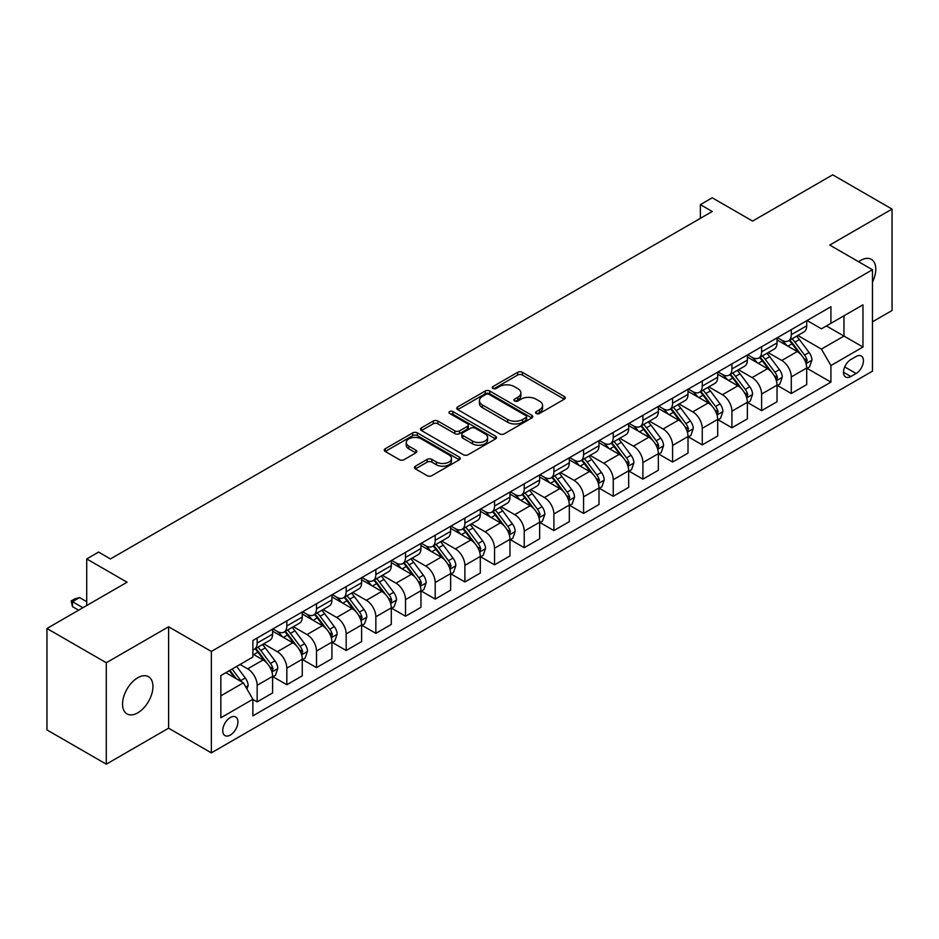 <?xml version="1.0" encoding="UTF-8"?>
<svg xmlns="http://www.w3.org/2000/svg" width="939" height="939" viewBox="0 0 939 939"><rect width="100%" height="100%" fill="white"/><g stroke="black" fill="none" stroke-linecap="round" stroke-linejoin="round"><path stroke-width="1.41" d="M536.275 413.489A2.312 1.326 0 0 0 539.538 413.489L564.292 399.192A3.298 1.901 0 0 0 565.255 397.843A3.298 1.901 0 0 0 564.292 396.504L522.354 372.29A3.298 1.901 0 0 0 517.694 372.29L492.928 386.575A2.312 1.326 0 0 0 492.259 387.525A2.312 1.326 0 0 0 492.928 388.464A2.312 1.326 0 0 0 496.191 388.464L499.395 386.61A10.54 6.092 0 0 1 514.314 386.61L517.812 388.629A10.54 6.092 0 0 1 520.899 392.936A10.54 6.092 0 0 1 517.812 397.244L514.607 399.087A2.312 1.326 0 0 0 513.926 400.026A2.312 1.326 0 0 0 514.607 400.976A2.312 1.326 0 0 0 517.87 400.976L521.063 399.122A10.54 6.092 0 0 1 535.981 399.122L539.479 401.141A10.54 6.092 0 0 1 542.566 405.448A10.54 6.092 0 0 1 539.479 409.756L536.275 411.599A2.312 1.326 0 0 0 535.594 412.538A2.312 1.326 0 0 0 536.275 413.489L536.275 411.599M137.751 712.842A21.491 12.407 120 0 0 151.789 693.909A21.491 12.407 120 0 0 148.491 676.69A21.491 12.407 120 0 0 137.751 677.758A21.491 12.407 120 0 0 123.713 696.691A21.491 12.407 120 0 0 127.011 713.91A21.491 12.407 120 0 0 137.751 712.842M872.46 282.064A21.491 12.407 120 0 0 871.333 259.364A21.491 12.407 120 0 0 860.594 260.42A21.491 12.407 120 0 0 858.598 261.735M230.337 735.049A10.74 6.197 120 0 0 237.356 725.577A10.74 6.197 120 0 0 235.701 716.973A10.74 6.197 120 0 0 230.337 717.502A10.74 6.197 120 0 0 223.318 726.962A10.74 6.197 120 0 0 224.961 735.577A10.74 6.197 120 0 0 230.337 735.049M415.402 466.19A3.298 1.901 0 0 0 414.428 467.528A3.298 1.901 0 0 0 415.402 468.878L427.163 475.674A3.298 1.901 0 0 0 431.823 475.674L459.324 459.793A3.298 1.901 0 0 0 460.286 458.455A3.298 1.901 0 0 0 459.324 457.105L417.374 432.891A3.298 1.901 0 0 0 412.714 432.891L385.225 448.76A3.298 1.901 0 0 0 384.262 450.11A3.298 1.901 0 0 0 385.225 451.459L399.439 459.664A3.298 1.901 0 0 0 404.099 459.664L415.86 452.868A3.298 1.901 0 0 0 416.834 451.518A3.298 1.901 0 0 0 415.86 450.18L408.817 446.107A8.815 5.094 0 0 1 406.235 442.504A8.815 5.094 0 0 1 411.669 437.809A8.815 5.094 0 0 1 421.282 438.912L448.889 454.852A8.815 5.094 0 0 1 451.471 458.455A8.815 5.094 0 0 1 446.037 463.15A8.815 5.094 0 0 1 436.424 462.047L431.823 459.394A3.298 1.901 0 0 0 427.163 459.394L415.402 466.19L415.402 468.878M872.46 321.819L892.05 310.516L892.05 209.092L832.705 174.83L752.585 221.088L712.231 197.789L700.365 204.643L712.231 211.498L110.45 558.928L98.583 552.073L86.717 558.928L86.717 605.526M106.295 662.746L106.295 764.17L168.609 728.195L168.609 626.771L106.295 662.746L46.95 628.484L127.07 582.227L86.717 558.928M168.609 626.771L211.345 651.443L872.46 269.739L872.46 371.163L211.345 752.867L211.345 651.443M892.05 209.092L829.736 245.067L872.46 269.739M499.63 433.83A3.298 1.901 0 0 0 504.29 433.83L531.791 417.961A3.298 1.901 0 0 0 532.753 416.611A3.298 1.901 0 0 0 531.791 415.261L489.841 391.047A3.298 1.901 0 0 0 485.181 391.047L457.692 406.927A3.298 1.901 0 0 0 456.73 408.265A3.298 1.901 0 0 0 457.692 409.615L499.63 433.83M450.567 413.982A2.312 1.326 0 0 1 452.915 414.31L452.915 411.564L495.557 436.189A3.298 1.901 0 0 1 496.52 437.527A3.298 1.901 0 0 1 495.557 438.877L468.056 454.746A3.298 1.901 0 0 1 463.397 454.746L421.458 430.532L421.458 427.844A3.298 1.901 0 0 0 420.496 429.193A3.298 1.901 0 0 0 421.458 430.532M421.458 427.844L433.219 421.048A3.298 1.901 0 0 1 437.879 421.048L454.899 430.872A3.298 1.901 0 0 0 459.558 430.872L467.364 426.365A3.298 1.901 0 0 0 468.326 425.015A3.298 1.901 0 0 0 467.364 423.677L449.652 413.453A2.312 1.326 0 0 1 448.971 412.503A2.312 1.326 0 0 1 450.403 411.282A2.312 1.326 0 0 1 452.915 411.564M106.295 764.17L46.95 729.908L46.95 628.484M856.086 356.503L850.863 359.52A10.411 6.01 120 0 0 844.067 368.687A10.411 6.01 120 0 0 845.663 377.02A10.411 6.01 120 0 0 850.863 376.504L856.086 373.499A10.411 6.01 120 0 0 862.882 364.32A10.411 6.01 120 0 0 861.286 355.987A10.411 6.01 120 0 0 856.086 356.503M807.071 320.516L821.425 328.814L830.921 323.333L830.921 306.748L252.884 640.48L252.884 657.054L220.841 675.564L220.841 717.772L252.884 699.273L252.884 715.858L830.921 382.126L830.921 365.541L821.425 349.097L797.821 335.469M830.921 323.333L862.964 304.823L862.964 347.043L830.921 365.541M168.609 728.195L211.345 752.867M700.365 204.643L700.365 218.353M826.414 325.939L843.973 336.08L843.973 315.797L862.964 304.823M821.425 349.097L843.973 336.08L862.964 347.043M220.841 695.846L243.389 682.829L225.818 672.688M252.884 699.414L257.157 701.879L257.157 685.294A13.428 7.758 -120 0 0 247.661 668.85L240.067 664.46M257.157 701.879L272.592 692.97L272.592 676.385A13.428 7.758 -120 0 0 263.096 659.941L252.884 654.049M272.944 676.726L286.829 684.742L286.829 668.157A13.428 7.758 -120 0 0 277.334 651.713L263.706 643.837M286.829 684.742L302.264 675.834L302.264 659.248A13.428 7.758 -120 0 0 292.768 642.804L272.592 631.161M302.616 659.601L316.502 667.617L316.502 651.032A13.428 7.758 -120 0 0 307.006 634.588L293.379 626.712M316.502 667.617L331.937 658.709L331.937 642.123A13.428 7.758 -120 0 0 322.441 625.679L302.264 614.024M332.289 642.464L346.174 650.481L346.174 633.895A13.428 7.758 -120 0 0 336.678 617.451L323.051 609.575M346.174 650.481L361.609 641.572L361.609 624.987A13.428 7.758 -120 0 0 352.113 608.542L331.937 596.887M361.961 625.327L375.846 633.344L375.846 616.77A13.428 7.758 -120 0 0 366.351 600.314L352.724 592.45M375.846 633.344L391.281 624.435L391.281 607.862A13.428 7.758 -120 0 0 381.786 591.406L361.609 579.762M391.633 608.202L405.519 616.219L405.519 599.634A13.428 7.758 -120 0 0 396.023 583.189L382.396 575.314M405.519 616.219L420.954 607.31L420.954 590.725A13.428 7.758 -120 0 0 411.458 574.281L391.281 562.625M421.306 591.065L435.203 599.082L435.203 582.497A13.428 7.758 -120 0 0 425.707 566.053L412.068 558.189M435.203 599.082L450.626 590.173L450.626 573.588A13.428 7.758 -120 0 0 441.13 557.144L420.954 545.5M450.978 573.94L464.875 581.957L464.875 565.372A13.428 7.758 -120 0 0 455.38 548.928L441.741 541.052M464.875 581.957L480.298 573.048L480.298 556.463A13.428 7.758 -120 0 0 470.803 540.019L450.626 528.364M480.662 556.804L494.548 564.82L494.548 548.235A13.428 7.758 -120 0 0 485.052 531.791L471.413 523.915M494.548 564.82L509.971 555.911L509.971 539.326A13.428 7.758 -120 0 0 500.475 522.882L480.298 511.239M510.335 539.667L524.22 547.695L524.22 531.11A13.428 7.758 -120 0 0 514.725 514.654L501.086 506.79M524.22 547.695L539.643 538.786L539.643 522.201A13.428 7.758 -120 0 0 530.148 505.745L509.971 494.102M540.007 522.542L553.893 530.558L553.893 513.973A13.428 7.758 -120 0 0 544.397 497.529L530.758 489.653M553.893 530.558L569.316 521.65L569.316 505.065A13.428 7.758 -120 0 0 559.832 488.62L539.643 476.965M569.68 505.405L583.565 513.422L583.565 496.848A13.428 7.758 -120 0 0 574.069 480.392L560.43 472.528M583.565 513.422L599 504.513L599 487.94A13.428 7.758 -120 0 0 589.504 471.484L569.316 459.84M599.352 488.28L613.237 496.297L613.237 479.712A13.428 7.758 -120 0 0 603.742 463.267L590.115 455.392M613.237 496.297L628.672 487.388L628.672 470.803A13.428 7.758 -120 0 0 619.177 454.359L599 442.703M629.024 471.143L642.91 479.16L642.91 462.575A13.428 7.758 -120 0 0 633.414 446.131L619.787 438.267M642.91 479.16L658.345 470.251L658.345 453.666A13.428 7.758 -120 0 0 648.849 437.222L628.672 425.578M658.697 454.018L672.582 462.035L672.582 445.45A13.428 7.758 -120 0 0 663.087 429.006L649.459 421.13M672.582 462.035L688.017 453.126L688.017 436.541A13.428 7.758 -120 0 0 678.521 420.097L658.345 408.442M688.369 436.881L702.255 444.898L702.255 428.313A13.428 7.758 -120 0 0 692.759 411.869L679.132 403.993M702.255 444.898L717.689 435.989L717.689 419.404A13.428 7.758 -120 0 0 708.194 402.96L688.017 391.305M718.042 419.745L731.927 427.773L731.927 411.188A13.428 7.758 -120 0 0 722.431 394.732L708.804 386.868M731.927 427.773L747.362 418.864L747.362 402.279A13.428 7.758 -120 0 0 737.866 385.823L717.689 374.18M747.714 402.62L761.611 410.636L761.611 394.051A13.428 7.758 -120 0 0 752.116 377.607L738.477 369.731M761.611 410.636L777.034 401.728L777.034 385.143A13.428 7.758 -120 0 0 767.539 368.698L747.362 357.043M777.386 385.483L791.284 393.5L791.284 376.915A13.428 7.758 -120 0 0 781.788 360.47L768.149 352.606M791.284 393.5L806.707 384.591L806.707 368.006A13.428 7.758 -120 0 0 797.211 351.562L777.034 339.918M777.386 337.653L781.788 340.188A13.428 7.758 -120 0 0 788.502 340.857A13.428 7.758 -120 0 0 791.284 334.707L791.284 329.636M747.714 354.789L752.116 357.325A13.428 7.758 -120 0 0 758.829 357.982A13.428 7.758 -120 0 0 761.611 351.843L761.611 346.773M718.042 371.914L722.431 374.45A13.428 7.758 -120 0 0 729.145 375.119A13.428 7.758 -120 0 0 731.927 368.968L731.927 363.898M688.369 389.051L692.759 391.586A13.428 7.758 -120 0 0 699.473 392.244A13.428 7.758 -120 0 0 702.255 386.105L702.255 381.034M658.697 406.176L663.087 408.711A13.428 7.758 -120 0 0 669.8 409.381A13.428 7.758 -120 0 0 672.582 403.23L672.582 398.159M629.024 423.313L633.414 425.848A13.428 7.758 -120 0 0 640.128 426.517A13.428 7.758 -120 0 0 642.91 420.367L642.91 415.296M599.352 440.45L603.742 442.985A13.428 7.758 -120 0 0 610.456 443.642A13.428 7.758 -120 0 0 613.237 437.492L613.237 432.421M569.68 457.575L574.069 460.11A13.428 7.758 -120 0 0 580.783 460.779A13.428 7.758 -120 0 0 583.565 454.629L583.565 449.558M540.007 474.711L544.397 477.247A13.428 7.758 -120 0 0 551.111 477.904A13.428 7.758 -120 0 0 553.893 471.765L553.893 466.695M510.335 491.836L514.725 494.372A13.428 7.758 -120 0 0 521.438 495.041A13.428 7.758 -120 0 0 524.22 488.89L524.22 483.82M480.662 508.973L485.052 511.509A13.428 7.758 -120 0 0 491.766 512.178A13.428 7.758 -120 0 0 494.548 506.027L494.548 500.957M450.978 526.098L455.38 528.634A13.428 7.758 -120 0 0 462.094 529.303A13.428 7.758 -120 0 0 464.875 523.152L464.875 518.082M421.306 543.235L425.707 545.77A13.428 7.758 -120 0 0 432.421 546.439A13.428 7.758 -120 0 0 435.203 540.289L435.203 535.218M391.633 560.372L396.023 562.907A13.428 7.758 -120 0 0 402.737 563.564A13.428 7.758 -120 0 0 405.519 557.426L405.519 552.343M361.961 577.497L366.351 580.032A13.428 7.758 -120 0 0 373.065 580.701A13.428 7.758 -120 0 0 375.846 574.551L375.846 569.48M332.289 594.633L336.678 597.169A13.428 7.758 -120 0 0 343.392 597.826A13.428 7.758 -120 0 0 346.174 591.687L346.174 586.617M302.616 611.759L307.006 614.294A13.428 7.758 -120 0 0 313.72 614.963A13.428 7.758 -120 0 0 316.502 608.812L316.502 603.742M272.944 628.895L277.334 631.431A13.428 7.758 -120 0 0 284.048 632.1A13.428 7.758 -120 0 0 286.829 625.949L286.829 620.879M807.071 368.358L830.921 382.126M788.502 340.857L803.925 331.948A13.428 7.758 -120 0 0 806.707 325.798L806.707 320.727M758.829 357.982L774.252 349.073A13.428 7.758 -120 0 0 777.034 342.935L777.034 337.864M729.145 375.119L744.58 366.21A13.428 7.758 -120 0 0 747.362 360.06L747.362 354.989M699.473 392.244L714.908 383.347A13.428 7.758 -120 0 0 717.689 377.196L717.689 372.126M669.8 409.381L685.235 400.472A13.428 7.758 -120 0 0 688.017 394.321L688.017 389.251M640.128 426.517L655.563 417.609A13.428 7.758 -120 0 0 658.345 411.458L658.345 406.387M610.456 443.642L625.89 434.734A13.428 7.758 -120 0 0 628.672 428.583L628.672 423.512M580.783 460.779L596.218 451.87A13.428 7.758 -120 0 0 599 445.72L599 440.649M551.111 477.904L566.546 468.995A13.428 7.758 -120 0 0 569.316 462.857L569.316 457.786M521.438 495.041L536.862 486.132A13.428 7.758 -120 0 0 539.643 479.982L539.643 474.911M491.766 512.178L507.189 503.269A13.428 7.758 -120 0 0 509.971 497.118L509.971 492.048M462.094 529.303L477.517 520.394A13.428 7.758 -120 0 0 480.298 514.243L480.298 509.173M432.421 546.439L447.844 537.531A13.428 7.758 -120 0 0 450.626 531.38L450.626 526.309M402.737 563.564L418.172 554.656A13.428 7.758 -120 0 0 420.954 548.517L420.954 543.435M373.065 580.701L388.5 571.792A13.428 7.758 -120 0 0 391.281 565.642L391.281 560.571M343.392 597.826L358.827 588.917A13.428 7.758 -120 0 0 361.609 582.779L361.609 577.708M313.72 614.963L329.155 606.054A13.428 7.758 -120 0 0 331.937 599.904L331.937 594.833M284.048 632.1L299.482 623.191A13.428 7.758 -120 0 0 302.264 617.04L302.264 611.97M252.884 649.765A13.428 7.758 -120 0 0 254.375 649.225L269.81 640.316A13.428 7.758 -120 0 0 272.592 634.165L272.592 629.095M254.375 649.225A13.428 7.758 -120 0 0 257.157 643.074L257.157 638.004M243.389 682.829L252.884 699.273M537.19 413.806L539.479 412.491A10.54 6.092 0 0 0 542.566 408.183L542.566 405.448M520.899 392.936L520.899 395.671A10.54 6.092 0 0 1 517.812 399.979L515.523 401.293M564.245 399.216L522.354 375.025A3.298 1.901 0 0 0 517.694 375.025L493.855 388.781M531.791 415.261L531.791 417.961L489.841 393.793A3.298 1.901 0 0 0 485.181 393.793L457.739 409.639M525.957 417.55A2.312 1.326 0 0 0 526.638 416.611A2.312 1.326 0 0 0 525.957 415.672L489.149 394.415A2.312 1.326 0 0 0 485.886 394.415L482.505 396.364A10.54 6.092 0 0 0 479.418 400.671A10.54 6.092 0 0 0 482.505 404.979L507.67 419.498A10.54 6.092 0 0 0 522.589 419.498L525.957 417.55L525.957 420.296A2.312 1.326 0 0 0 526.638 419.357L526.638 416.611M479.418 400.671L479.418 403.406A10.54 6.092 0 0 0 482.505 407.714L482.505 404.979M525.957 420.296L522.589 422.245A10.54 6.092 0 0 1 507.67 422.245L482.505 407.714M421.505 430.555L433.219 423.794L433.219 421.048M468.326 425.015L468.326 427.761A3.298 1.901 0 0 1 467.364 429.111L459.558 433.618A3.298 1.901 0 0 1 454.899 433.618L437.879 423.794A3.298 1.901 0 0 0 433.219 423.794M452.915 414.31L495.51 438.9M472.54 441.06A8.815 5.094 0 0 0 482.153 442.163A8.815 5.094 0 0 0 487.587 437.468A8.815 5.094 0 0 0 485.005 433.865L475.287 428.243A3.298 1.901 0 0 0 470.627 428.243L462.821 432.75A3.298 1.901 0 0 0 461.847 434.1A3.298 1.901 0 0 0 462.821 435.45L472.54 441.06L472.54 443.807A8.815 5.094 0 0 0 482.153 444.91A8.815 5.094 0 0 0 487.587 440.203L487.587 437.468M461.847 434.1L461.847 436.846A3.298 1.901 0 0 0 462.821 438.184L462.821 435.45M472.54 443.807L462.821 438.184M451.471 458.455L451.471 461.19A8.815 5.094 0 0 1 446.037 465.897A8.815 5.094 0 0 1 436.424 464.793L431.823 462.129A3.298 1.901 0 0 0 427.163 462.129L415.437 468.901M406.235 442.504L406.235 445.25A8.815 5.094 0 0 0 408.817 448.854L408.817 446.107M415.824 452.891L408.817 448.854M459.277 459.817L417.374 435.626A3.298 1.901 0 0 0 412.714 435.626L385.272 451.483M806.707 368.558L809.559 366.914L811.93 360.06A8.897 5.141 -120 0 0 809.089 352.489L799.394 339.542A25.682 14.824 -120 0 0 796.589 336.185M786.941 345.634A25.682 14.824 -120 0 0 781.682 340.129M805.897 363.111L807.129 360.447A8.897 5.141 -120 0 0 804.582 355.095L794.887 342.136A25.682 14.824 -120 0 0 792.082 338.791M789.687 340.164A21.315 12.313 60 0 1 793.185 344.144L801.401 355.106M789.23 340.434A25.682 14.824 60 0 1 792.035 343.791L798.479 352.395M777.034 385.694L779.886 384.051L782.257 377.196A8.897 5.141 -120 0 0 779.417 369.614L769.722 356.667A25.682 14.824 -120 0 0 766.917 353.31M757.268 362.771A25.682 14.824 -120 0 0 752.01 357.266M776.224 380.248L777.457 377.572A8.897 5.141 -120 0 0 774.91 372.22L765.203 359.273A25.682 14.824 -120 0 0 762.409 355.916M760.015 357.301A21.315 12.313 60 0 1 763.513 361.28L771.729 372.231M759.557 357.559A25.682 14.824 60 0 1 762.362 360.916L768.806 369.532M747.362 402.819L750.214 401.176L752.585 394.321A8.897 5.141 -120 0 0 749.745 386.751L740.049 373.804A25.682 14.824 -120 0 0 737.244 370.447M727.596 379.896A25.682 14.824 -120 0 0 722.337 374.391M746.552 397.373L747.784 394.709A8.897 5.141 -120 0 0 745.237 389.356L735.53 376.41A25.682 14.824 -120 0 0 732.737 373.053M730.342 374.426A21.315 12.313 60 0 1 733.84 378.405L742.045 389.368M729.885 374.696A25.682 14.824 60 0 1 732.69 378.053L739.134 386.657M717.689 419.956L720.542 418.313L722.913 411.458A8.897 5.141 -120 0 0 720.072 403.887L710.377 390.929A25.682 14.824 -120 0 0 707.572 387.572M697.923 397.033A25.682 14.824 -120 0 0 692.665 391.528M716.88 414.51L718.112 411.834A8.897 5.141 -120 0 0 715.565 406.481L705.858 393.535A25.682 14.824 -120 0 0 703.065 390.178M700.67 391.563A21.315 12.313 60 0 1 704.168 395.542L712.372 406.493M700.212 391.821A25.682 14.824 60 0 1 703.018 395.178L709.461 403.793M688.017 437.093L690.869 435.438L693.24 428.595A8.897 5.141 -120 0 0 690.4 421.012L680.693 408.066A25.682 14.824 -120 0 0 677.899 404.709M668.251 414.158A25.682 14.824 -120 0 0 662.993 408.665M687.207 431.635L688.44 428.97A8.897 5.141 -120 0 0 685.893 423.618L676.186 410.672A25.682 14.824 -120 0 0 673.38 407.315M670.998 408.688A21.315 12.313 60 0 1 674.495 412.667L682.7 423.63M670.54 408.958A25.682 14.824 60 0 1 673.333 412.315L679.789 420.918M658.345 454.218L661.185 452.575L663.568 445.72A8.897 5.141 -120 0 0 660.727 438.149L651.02 425.203A25.682 14.824 -120 0 0 648.227 421.846M638.579 431.294A25.682 14.824 -120 0 0 633.32 425.79M657.535 448.772L658.755 446.095A8.897 5.141 -120 0 0 656.208 440.755L646.513 427.797A25.682 14.824 -120 0 0 643.708 424.44M641.325 425.825A21.315 12.313 60 0 1 644.823 429.804L653.028 440.755M640.868 426.095A25.682 14.824 60 0 1 643.661 429.452L650.117 438.055M628.672 471.355L631.513 469.711L633.895 462.857A8.897 5.141 -120 0 0 631.055 455.274L621.348 442.328A25.682 14.824 -120 0 0 618.555 438.971M608.906 448.431A25.682 14.824 -120 0 0 603.648 442.926M627.862 465.897L629.083 463.232A8.897 5.141 -120 0 0 626.536 457.88L616.841 444.933A25.682 14.824 -120 0 0 614.036 441.576M611.653 442.962A21.315 12.313 60 0 1 615.151 446.941L623.355 457.892M611.195 443.22A25.682 14.824 60 0 1 613.989 446.577L620.444 455.18M599 488.48L601.84 486.836L604.211 479.982A8.897 5.141 -120 0 0 601.383 472.411L591.676 459.464A25.682 14.824 -120 0 0 588.87 456.108M579.234 465.556A25.682 14.824 -120 0 0 573.975 460.051M598.19 483.033L599.411 480.369A8.897 5.141 -120 0 0 596.864 475.017L587.168 462.07A25.682 14.824 -120 0 0 584.363 458.713M581.98 460.087A21.315 12.313 60 0 1 585.478 464.066L593.683 475.028M581.511 460.356A25.682 14.824 60 0 1 584.316 463.713L590.772 472.317M569.316 505.616L572.168 503.973L574.539 497.118A8.897 5.141 -120 0 0 571.698 489.536L562.003 476.589A25.682 14.824 -120 0 0 559.198 473.233M549.55 482.693A25.682 14.824 -120 0 0 544.303 477.188M568.506 500.17L569.738 497.494A8.897 5.141 -120 0 0 567.191 492.142L557.496 479.195A25.682 14.824 -120 0 0 554.691 475.838M552.296 477.223A21.315 12.313 60 0 1 555.806 481.202L564.01 492.153M551.839 477.482A25.682 14.824 60 0 1 554.644 480.838L561.099 489.454M539.643 522.741L542.496 521.098L544.866 514.243A8.897 5.141 -120 0 0 542.026 506.673L532.331 493.726A25.682 14.824 -120 0 0 529.526 490.369M519.877 499.818A25.682 14.824 -120 0 0 514.619 494.313M538.833 517.295L540.066 514.631A8.897 5.141 -120 0 0 537.519 509.278L527.824 496.332A25.682 14.824 -120 0 0 525.018 492.975M522.624 494.348A21.315 12.313 60 0 1 526.133 498.327L534.338 509.29M522.166 494.618A25.682 14.824 60 0 1 524.971 497.975L531.415 506.579M509.971 539.878L512.823 538.235L515.194 531.38A8.897 5.141 -120 0 0 512.354 523.809L502.658 510.851A25.682 14.824 -120 0 0 499.853 507.506M490.205 516.955A25.682 14.824 -120 0 0 484.947 511.45M509.161 534.432L510.393 531.756A8.897 5.141 -120 0 0 507.846 526.403L498.151 513.457A25.682 14.824 -120 0 0 495.346 510.1M492.952 511.485A21.315 12.313 60 0 1 496.449 515.464L504.666 526.415M492.494 511.743A25.682 14.824 60 0 1 495.299 515.1L501.743 523.716M480.298 557.015L483.151 555.36L485.522 548.517A8.897 5.141 -120 0 0 482.681 540.934L472.986 527.988A25.682 14.824 -120 0 0 470.181 524.631M460.533 534.08A25.682 14.824 -120 0 0 455.274 528.587M479.489 551.557L480.721 548.892A8.897 5.141 -120 0 0 478.174 543.54L468.479 530.594A25.682 14.824 -120 0 0 465.674 527.237M463.279 528.61A21.315 12.313 60 0 1 466.777 532.589L474.993 543.552M462.821 528.88A25.682 14.824 60 0 1 465.627 532.237L472.071 540.841M450.626 574.14L453.478 572.497L455.849 565.642A8.897 5.141 -120 0 0 453.009 558.071L443.314 545.125A25.682 14.824 -120 0 0 440.508 541.768M430.86 551.216A25.682 14.824 -120 0 0 425.602 545.712M449.816 568.694L451.049 566.017A8.897 5.141 -120 0 0 448.502 560.677L438.795 547.719A25.682 14.824 -120 0 0 436.001 544.374M433.607 545.747A21.315 12.313 60 0 1 437.104 549.726L445.321 560.689M433.149 546.017A25.682 14.824 60 0 1 435.954 549.374L442.398 557.977M420.954 591.277L423.806 589.633L426.177 582.779A8.897 5.141 -120 0 0 423.336 575.196L413.641 562.25A25.682 14.824 -120 0 0 410.836 558.893M401.188 568.353A25.682 14.824 -120 0 0 395.929 562.848M420.144 585.819L421.376 583.154A8.897 5.141 -120 0 0 418.829 577.802L409.122 564.855A25.682 14.824 -120 0 0 406.329 561.499M403.934 562.884A21.315 12.313 60 0 1 407.432 566.863L415.637 577.814M403.477 563.142A25.682 14.824 60 0 1 406.282 566.499L412.726 575.114M391.281 608.402L394.134 606.758L396.504 599.904A8.897 5.141 -120 0 0 393.664 592.333L383.969 579.386A25.682 14.824 -120 0 0 381.164 576.03M371.515 585.478A25.682 14.824 -120 0 0 366.257 579.973M390.471 602.955L391.704 600.291A8.897 5.141 -120 0 0 389.157 594.939L379.45 581.992A25.682 14.824 -120 0 0 376.656 578.635M374.262 580.009A21.315 12.313 60 0 1 377.76 583.988L385.964 594.95M373.804 580.279A25.682 14.824 60 0 1 376.609 583.635L383.053 592.239M361.609 625.538L364.461 623.895L366.832 617.04A8.897 5.141 -120 0 0 363.992 609.458L354.285 596.511A25.682 14.824 -120 0 0 351.491 593.155M341.843 602.615A25.682 14.824 -120 0 0 336.585 597.11M360.799 620.092L362.031 617.416A8.897 5.141 -120 0 0 359.484 612.064L349.778 599.117A25.682 14.824 -120 0 0 346.972 595.76M344.59 597.145A21.315 12.313 60 0 1 348.087 601.124L356.292 612.075M344.132 597.404A25.682 14.824 60 0 1 346.937 600.76L353.381 609.376M331.937 642.663L334.777 641.02L337.16 634.165A8.897 5.141 -120 0 0 334.319 626.595L324.612 613.648A25.682 14.824 -120 0 0 321.819 610.291M312.171 619.74A25.682 14.824 -120 0 0 306.912 614.247M331.127 637.217L332.347 634.553A8.897 5.141 -120 0 0 329.8 629.2L320.105 616.254A25.682 14.824 -120 0 0 317.3 612.897M314.917 614.27A21.315 12.313 60 0 1 318.415 618.249L326.619 629.212M314.459 614.54A25.682 14.824 60 0 1 317.253 617.897L323.709 626.501M302.264 659.8L305.105 658.157L307.487 651.302A8.897 5.141 -120 0 0 304.647 643.731L294.94 630.773A25.682 14.824 -120 0 0 292.146 627.428M282.498 636.877A25.682 14.824 -120 0 0 277.24 631.372M301.454 654.354L302.675 651.678A8.897 5.141 -120 0 0 300.128 646.325L290.433 633.379A25.682 14.824 -120 0 0 287.627 630.022M285.245 631.407A21.315 12.313 60 0 1 288.743 635.386L296.947 646.337M284.787 631.677A25.682 14.824 60 0 1 287.58 635.022L294.036 643.638M272.592 676.937L275.432 675.294L277.803 668.439A8.897 5.141 -120 0 0 274.974 660.856L265.268 647.91A25.682 14.824 -120 0 0 262.462 644.553M271.782 671.479L273.003 668.814A8.897 5.141 -120 0 0 270.455 663.462L260.76 650.516A25.682 14.824 -120 0 0 257.955 647.159M255.572 648.544A21.315 12.313 60 0 1 259.07 652.523L267.275 663.474M255.103 648.802A25.682 14.824 60 0 1 257.908 652.159L264.364 660.763M246.945 688.991L248.131 685.564A8.897 5.141 -120 0 0 245.29 677.993L236.64 666.432M241.593 681.784A8.897 5.141 -120 0 0 240.783 680.599L232.133 669.038M229.902 670.329L236.123 678.627M229.28 670.681L234.55 677.723M86.717 601.688L79.592 597.58L72.467 601.688L82.914 607.721M72.467 606.629L71.164 600.937L72.467 601.688L72.467 606.629L78.641 610.186M71.164 600.937L74.721 598.882L79.592 597.58M247.661 668.85L263.096 659.941M277.334 651.713L292.768 642.804M307.006 634.588L322.441 625.679M336.678 617.451L352.113 608.542M366.351 600.314L381.786 591.406M396.023 583.189L411.458 574.281M425.707 566.053L441.13 557.144M455.38 548.928L470.803 540.019M485.052 531.791L500.475 522.882M514.725 514.654L530.148 505.745M544.397 497.529L559.832 488.62M574.069 480.392L589.504 471.484M603.742 463.267L619.177 454.359M633.414 446.131L648.849 437.222M663.087 429.006L678.521 420.097M692.759 411.869L708.194 402.96M722.431 394.732L737.866 385.823M752.116 377.607L767.539 368.698M781.788 360.47L797.211 351.562M791.284 334.707L806.707 325.798M791.284 376.915L806.707 368.006M761.611 394.051L777.034 385.143M761.611 351.843L777.034 342.935M731.927 411.188L747.362 402.279M731.927 368.968L747.362 360.06M702.255 428.313L717.689 419.404M702.255 386.105L717.689 377.196M672.582 445.45L688.017 436.541M672.582 403.23L688.017 394.321M642.91 462.575L658.345 453.666M642.91 420.367L658.345 411.458M613.237 479.712L628.672 470.803M613.237 437.492L628.672 428.583M583.565 496.848L599 487.94M583.565 454.629L599 445.72M553.893 513.973L569.316 505.065M553.893 471.765L569.316 462.857M524.22 531.11L539.643 522.201M524.22 488.89L539.643 479.982M494.548 548.235L509.971 539.326M494.548 506.027L509.971 497.118M464.875 565.372L480.298 556.463M464.875 523.152L480.298 514.243M435.203 582.497L450.626 573.588M435.203 540.289L450.626 531.38M405.519 599.634L420.954 590.725M405.519 557.426L420.954 548.517M375.846 616.77L391.281 607.862M375.846 574.551L391.281 565.642M346.174 633.895L361.609 624.987M346.174 591.687L361.609 582.779M316.502 651.032L331.937 642.123M316.502 608.812L331.937 599.904M286.829 668.157L302.264 659.248M286.829 625.949L302.264 617.04M257.157 685.294L272.592 676.385M257.157 643.074L272.592 634.165M844.701 366.926L856.086 373.499M843.504 372.255L850.863 376.504M539.479 412.491L539.479 409.756M514.607 400.976L514.607 399.087M517.812 399.979L517.812 397.244M492.928 388.464L492.928 386.575M517.694 375.025L517.694 372.29M522.354 375.025L522.354 372.29M564.292 399.192L564.292 396.504M457.692 409.615L457.692 406.927M485.181 393.793L485.181 391.047M489.841 393.793L489.841 391.047M507.67 422.245L507.67 419.498M522.589 422.245L522.589 419.498M437.879 423.794L437.879 421.048M454.899 433.618L454.899 430.872M459.558 433.618L459.558 430.872M467.364 429.111L467.364 426.365M495.557 438.877L495.557 436.189M427.163 462.129L427.163 459.394M431.823 462.129L431.823 459.394M436.424 464.793L436.424 462.047M415.86 452.868L415.86 450.18M385.225 451.459L385.225 448.76M412.714 435.626L412.714 432.891M417.374 435.626L417.374 432.891M459.324 459.793L459.324 457.105M806.049 363.593L811.871 360.236M794.887 342.136L799.394 339.542M787.891 346.186L792.035 343.791M804.582 355.095L809.089 352.489M803.878 358.569L807.129 360.447M776.377 380.729L782.199 377.361M765.203 359.273L769.722 356.667M758.219 363.311L762.362 360.916M774.91 372.22L779.417 369.614M774.206 375.694L777.457 377.572M746.693 397.866L752.526 394.497M735.53 376.41L740.049 373.804M728.535 380.448L732.69 378.053M745.237 389.356L749.745 386.751M744.533 392.831L747.784 394.709M717.02 414.991L722.854 411.634M705.858 393.535L710.377 390.929M698.862 397.573L703.018 395.178M715.565 406.481L720.072 403.887M714.861 409.956L718.112 411.834M687.348 432.128L693.182 428.759M676.186 410.672L680.693 408.066M669.19 414.709L673.333 412.315M685.893 423.618L690.4 421.012M685.188 427.092L688.44 428.97M657.676 449.253L663.509 445.896M646.513 427.797L651.02 425.203M639.518 431.834L643.661 429.452M656.208 440.755L660.727 438.149M655.504 444.217L658.755 446.095M628.003 466.39L633.837 463.021M616.841 444.933L621.348 442.328M609.845 448.971L613.989 446.577M626.536 457.88L631.055 455.274M625.832 461.354L629.083 463.232M598.331 483.526L604.153 480.158M587.168 462.07L591.676 459.464M580.173 466.108L584.316 463.713M596.864 475.017L601.383 472.411M596.159 478.491L599.411 480.369M568.658 500.651L574.48 497.283M557.496 479.195L562.003 476.589M550.5 483.233L554.644 480.838M567.191 492.142L571.698 489.536M566.487 495.616L569.738 497.494M538.986 517.788L544.808 514.419M527.824 496.332L532.331 493.726M520.828 500.37L524.971 497.975M537.519 509.278L542.026 506.673M536.815 512.753L540.066 514.631M509.314 534.913L515.135 531.556M498.151 513.457L502.658 510.851M491.156 517.495L495.299 515.1M507.846 526.403L512.354 523.809M507.142 529.878L510.393 531.756M479.641 552.05L485.463 548.681M468.479 530.594L472.986 527.988M461.483 534.631L465.627 532.237M478.174 543.54L482.681 540.934M477.47 547.014L480.721 548.892M449.969 569.175L455.791 565.818M438.795 547.719L443.314 545.125M431.811 551.756L435.954 549.374M448.502 560.677L453.009 558.071M447.797 564.151L451.049 566.017M420.285 586.312L426.118 582.943M409.122 564.855L413.641 562.25M402.127 568.893L406.282 566.499M418.829 577.802L423.336 575.196M418.125 581.276L421.376 583.154M390.612 603.448L396.446 600.08M379.45 581.992L383.969 579.386M372.454 586.03L376.609 583.635M389.157 594.939L393.664 592.333M388.453 598.413L391.704 600.291M360.94 620.573L366.773 617.216M349.778 599.117L354.285 596.511M342.782 603.155L346.937 600.76M359.484 612.064L363.992 609.458M358.78 615.538L362.031 617.416M331.267 637.71L337.101 634.341M320.105 616.254L324.612 613.648M313.11 620.292L317.253 617.897M329.8 629.2L334.319 626.595M329.096 632.675L332.347 634.553M301.595 654.835L307.429 651.478M290.433 633.379L294.94 630.773M283.437 637.417L287.58 635.022M300.128 646.325L304.647 643.731M299.424 649.8L302.675 651.678M271.923 671.972L277.744 668.603M260.76 650.516L265.268 647.91M253.765 654.553L257.908 652.159M270.455 663.462L274.974 660.856M269.751 666.936L273.003 668.814M245.818 687.043L248.072 685.74M240.783 680.599L245.29 677.993"/></g></svg>
